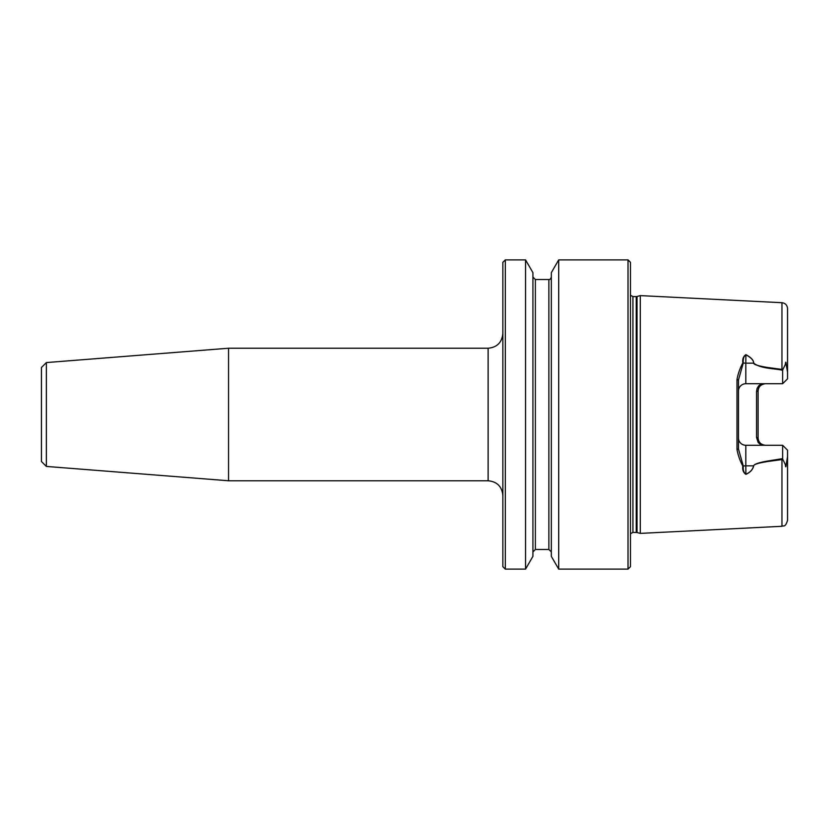 <?xml version="1.0" encoding="UTF-8"?>
<svg xmlns="http://www.w3.org/2000/svg" width="829" height="829" viewBox="0 0 829 829"><rect width="100%" height="100%" fill="white"/><g stroke="black" fill="none" stroke-linecap="round" stroke-linejoin="round"><path stroke-width="1.24" d="M505.307 569.119L502.851 566.663L502.851 262.337L505.307 259.881L505.307 569.119L525.545 569.119L525.545 259.881L505.307 259.881M558.705 414.5L558.705 259.881L628.019 259.881L628.019 569.119L558.705 569.119L558.705 414.5M558.705 569.119L551.326 556.342L551.326 272.658L558.705 259.881M525.545 569.119L532.923 556.342L532.923 272.658L525.545 259.881M782.638 458.624L782.814 459.38L781.954 459.577L781.954 526.291L640.289 533.389L640.289 295.611L781.954 302.709L781.954 369.423L782.814 369.62L782.638 370.376L781.882 370.107C772.566 368.211 761.157 368.698 753.634 363.164C753.685 360.387 751.084 357.579 745.831 354.771C743.737 356.418 742.888 359.154 743.292 362.967L738.463 380.045L738.463 448.955L743.292 466.033C742.867 469.815 743.706 472.54 745.831 474.229C750.079 472.468 752.68 469.67 753.634 465.836C754.203 463.649 762.245 461.981 767.312 461.09L782.638 458.624L782.638 445.277L745.831 445.277A7.368 7.368 0 0 1 738.463 437.909M781.882 458.893L781.954 459.577L767.385 461.556C758.255 463.059 753.696 464.478 753.706 465.825C752.825 469.587 750.224 472.426 745.903 474.343C743.354 472.665 742.328 469.919 742.836 466.074C740.038 460.955 738.1 455.401 736.991 449.432L736.991 379.568C738.1 373.589 740.038 368.045 742.836 362.926C742.328 359.071 743.344 356.315 745.903 354.657C751.157 357.506 753.758 360.346 753.706 363.175C753.696 364.522 758.245 365.941 767.364 367.444L781.954 369.423L781.882 370.107M782.814 459.38L785.353 464.603C785.654 467.67 785.954 467.535 786.244 464.188L787.55 456.717L787.55 450.188L787.55 500.778M787.55 456.717L787.55 520.405C784.97 528.197 783.685 525.109 781.954 526.291M787.55 328.222L787.55 378.812L787.55 372.283L786.244 364.812C785.975 361.475 785.674 361.34 785.353 364.397L782.814 369.62M781.954 302.709C785.374 303.186 787.239 305.155 787.55 308.595L787.55 372.283M761.405 445.277L758.162 442.499L756.545 437.484L756.545 391.516L757.074 388.542L758.597 385.931L761.405 383.723M782.638 446.24L782.638 459.442M628.019 259.881L630.475 262.337L630.475 566.663L628.019 569.119M765.457 383.723C760.887 384.262 758.431 386.718 758.1 391.091A7.368 7.368 0 0 1 759.633 386.594M756.545 391.516L758.1 391.091L758.1 437.909C758.421 442.282 760.877 444.738 765.457 445.277M787.55 378.812L782.638 383.723L745.831 383.723A7.368 7.368 0 0 0 738.463 391.091M782.638 383.723L782.638 370.376M787.55 450.188L782.638 445.277M756.545 437.484L758.1 437.909M753.706 465.825L745.831 465.836L745.831 445.277M745.903 474.343L745.831 465.836A7.368 3.347 180 0 0 743.292 466.033L742.836 466.074M736.991 449.432L738.463 448.955M736.991 379.568L738.463 380.045M745.903 354.657L745.831 363.164L753.706 363.175M46.362 466.426L46.362 362.574L41.45 367.485L41.45 461.515L46.362 466.426L228.555 480.768L488.126 480.768C497.068 481.639 501.98 486.55 502.851 495.493M46.362 362.574L228.555 348.232L228.555 480.768M551.326 277.062C550.611 279.01 549.793 279.829 548.871 279.518L548.871 549.482L535.368 549.482L535.368 279.518L532.923 277.062M636.237 532.405L636.237 296.595L637.004 296.492L637.004 532.508L632.931 532.405L632.931 296.595L630.475 295.279M745.831 383.723L745.831 363.164A7.368 3.347 0 0 1 743.292 362.967L742.836 362.926M786.244 464.188L785.353 464.603M786.244 364.812L785.353 364.397M228.555 348.232L488.126 348.232L488.126 480.768M535.368 549.482L532.923 551.938M548.871 549.482L551.326 551.938M548.871 279.518L535.368 279.518M632.931 532.405L630.475 533.721M636.237 296.595L632.931 296.595M637.004 532.508L640.289 533.389M637.004 296.492L640.289 295.611M488.126 348.232C497.068 347.361 501.98 342.45 502.851 333.507"/></g></svg>
